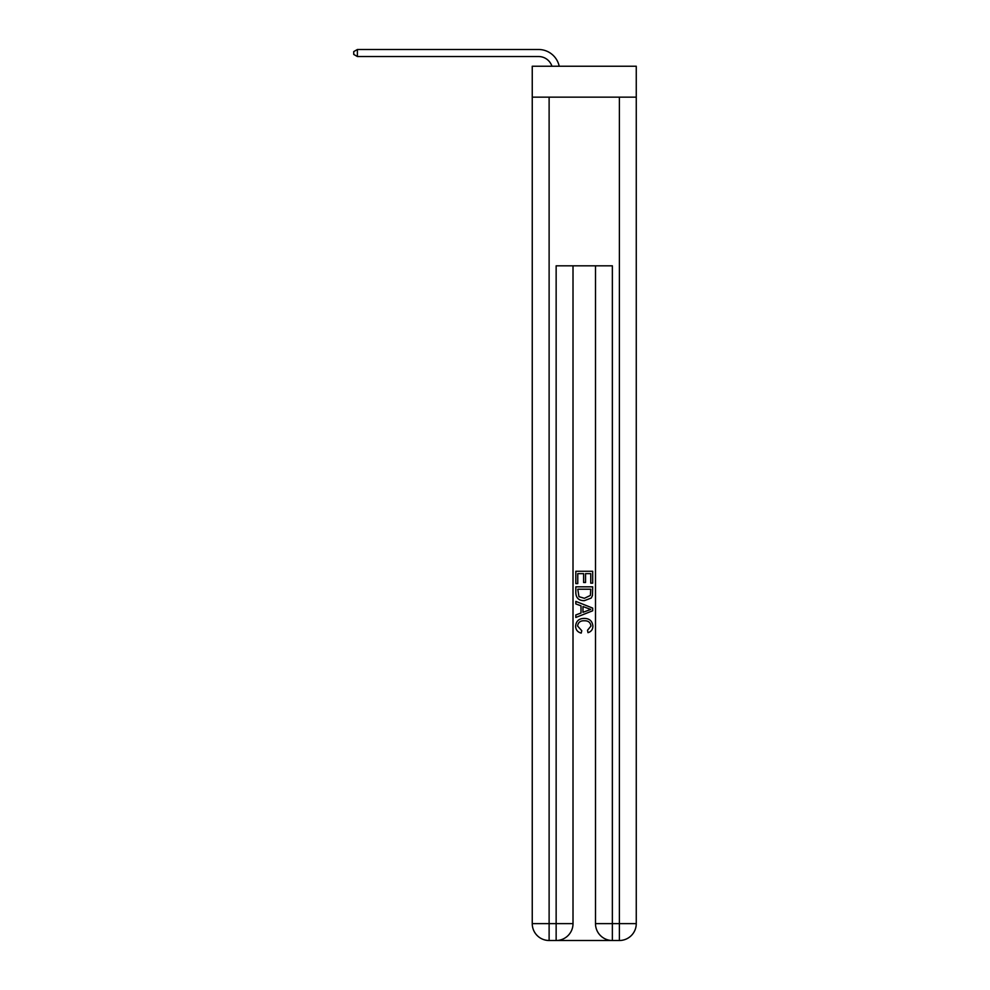 <?xml version="1.0" encoding="UTF-8"?>
<svg xmlns="http://www.w3.org/2000/svg" width="990" height="990" viewBox="0 0 990 990"><rect width="100%" height="100%" fill="white"/><g stroke="black" fill="none" stroke-linecap="round" stroke-linejoin="round"><path stroke-width="1.49" d="M636.261 97.144L636.261 66.231L532.249 66.231L532.249 97.144L636.261 97.144L636.261 923.633L619.394 923.633L619.394 97.144M538.572 56.529A14.058 14.058 -33.8 0 1 551.937 66.231A14.058 14.058 -36.5 0 0 538.572 56.529L357.39 56.529L353.739 54.425L353.739 51.604L357.39 49.5L538.572 49.5A21.087 21.087 146.2 0 1 559.202 66.231M557.407 940.5L611.102 940.5M549.116 97.144L549.116 923.633L532.249 923.633A16.867 16.867 0 0 0 549.116 940.5L556.145 940.5A16.867 16.867 0 0 0 573.012 923.633L573.012 265.815L573.012 923.633L556.145 923.633L556.145 265.815L612.365 265.815L612.365 923.633L619.394 923.633L619.394 940.5L612.365 940.5A16.867 16.867 0 0 1 595.497 923.633L595.497 265.815M532.249 923.633L532.249 97.144M619.394 940.5A16.867 16.867 0 0 0 636.261 923.633M575.821 583.593L575.821 571.267L592.688 571.267L592.688 583.159L590.745 583.159L590.745 573.643L585.548 573.643L585.548 582.504L583.605 582.504L583.605 573.643L577.764 573.643L577.764 583.593L575.821 583.593M575.821 592.874L575.821 586.835L592.688 586.835L592.441 595.584L591.24 598.034L584.347 600.67C578.952 600.695 576.106 598.096 575.821 592.874M577.764 589.211L578.964 596.673L584.385 598.294L590.399 595.423L590.745 589.211L577.764 589.211M575.821 603.912L575.821 601.388L592.688 608.095L592.688 610.768L575.821 617.463L575.821 614.951L581.006 613.02L581.006 605.831L575.821 603.912M587.627 608.281L582.962 606.548L582.962 612.315L590.745 609.432L587.627 608.281M577.554 626.002L581.774 630.729L581.217 633.105C577.653 632.177 575.772 629.888 575.611 626.225C576.056 621.039 578.989 618.441 584.385 618.404C589.557 618.515 592.404 621.101 592.899 626.175C592.812 629.504 591.179 631.682 587.998 632.672L587.491 630.296L590.956 626.064C590.461 622.413 588.27 620.656 584.385 620.779C580.437 620.582 578.16 622.314 577.554 626.002M357.39 49.5L538.572 49.5L357.39 49.5L538.572 49.5L357.39 49.5L538.572 49.5L357.39 49.5L357.39 56.529M549.116 940.5L549.116 923.633L556.145 923.633L556.145 940.5M612.365 940.5L612.365 923.633L595.497 923.633"/></g></svg>
